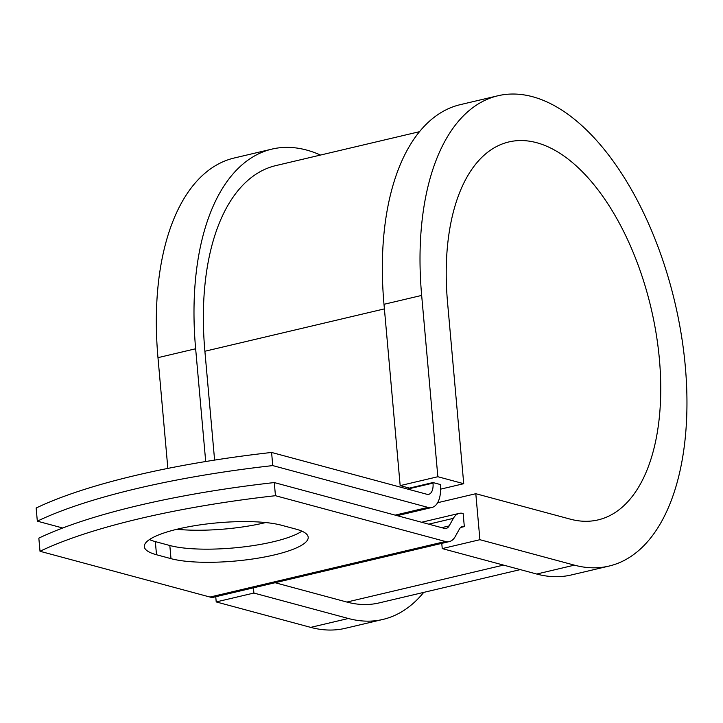 <?xml version="1.0" encoding="UTF-8"?>
<svg xmlns="http://www.w3.org/2000/svg" width="723" height="723" viewBox="0 0 723 723"><rect width="100%" height="100%" fill="white"/><g stroke="black" fill="none" stroke-linecap="round" stroke-linejoin="round"><path stroke-width="1.08" d="M178.111 528.983A74.984 17.235 174.9 0 0 144.329 546.669A74.984 17.235 174.9 0 0 156.511 554.749L170.989 558.653A74.984 17.235 174.9 0 0 255.581 558.554A74.984 17.235 174.9 0 0 308.197 537.234A74.984 17.235 174.9 0 0 296.014 529.146L281.527 525.25A74.984 17.235 174.9 0 0 178.111 528.983M149.435 539.584A74.984 17.235 174.9 0 0 155.337 541.608L169.824 545.513A74.984 17.235 174.9 0 0 240.054 547.311A74.984 17.235 174.9 0 0 301.916 531.17M265.721 522.557A74.984 17.235 -5.1 0 1 264.482 522.846A74.984 17.235 -5.1 0 1 176.873 529.281M272.761 465.594A317.74 73.014 174.9 0 0 37.325 521.166L36.15 508.016A317.74 73.014 -5.1 0 1 271.586 452.453L272.761 465.594L427.962 507.392A27.113 13.99 76.7 0 0 431.848 507.492A27.113 13.99 76.7 0 0 440.406 485.088L440.361 484.537L432.96 482.548L409.417 488.106L400.171 485.612L437.849 476.728L463.732 483.696L440.596 489.155M271.586 452.453L426.787 494.243A13.556 6.995 76.7 0 0 428.73 494.297A13.556 6.995 76.7 0 0 433.014 483.1L432.96 482.548M37.325 521.166L62.72 527.998M421.617 522.25L459.259 513.366A27.113 13.99 76.7 0 1 463.145 513.466L464.32 526.606A13.556 6.995 76.7 0 0 462.377 526.561A13.556 6.995 76.7 0 0 459.43 529.046L455.21 536.602A27.113 13.99 -103.3 0 1 449.326 541.59A27.113 13.99 -103.3 0 1 445.44 541.491L275.454 495.707L274.279 482.566A317.74 73.014 -5.1 0 0 38.834 538.138L40.009 551.278A317.74 73.014 -5.1 0 1 275.454 495.707M449.326 541.59L213.881 597.162A27.113 13.99 -103.3 0 1 210.004 597.053L40.009 551.278M459.259 513.366A27.113 13.99 76.7 0 0 453.375 518.346L449.155 525.901A13.556 6.995 -103.3 0 1 446.208 528.396A13.556 6.995 -103.3 0 1 444.265 528.35L274.279 482.566M419.548 131.676L275.843 165.594A224.672 115.96 76.7 0 0 204.889 351.251L214.604 460.099M275.074 582.72L346.895 602.06A224.672 115.96 76.7 0 0 379.06 602.928L520.262 569.607M464.32 526.606L460.659 527.474M320.497 155.056A241.627 124.708 76.7 0 0 271.956 149.101L234.279 157.994A241.627 124.708 76.7 0 0 157.976 357.659L167.853 468.405M271.956 149.101A241.627 124.708 76.7 0 0 195.644 348.766L205.703 461.527M574.378 565.142A241.627 124.708 76.7 0 0 608.983 566.082L571.306 574.966A241.627 124.708 76.7 0 1 536.71 574.035L574.378 565.142L479.909 539.701L475.806 493.71L570.275 519.15A194.171 100.217 76.7 0 0 598.084 519.9A194.171 100.217 76.7 0 0 651.016 307.899A194.171 100.217 76.7 0 0 508.875 141.934A194.171 100.217 76.7 0 0 447.546 302.395L463.732 483.696M608.983 566.082A241.627 124.708 76.7 0 0 674.848 302.268A241.627 124.708 76.7 0 0 497.975 95.752L460.307 104.645A241.627 124.708 76.7 0 0 383.994 304.311L400.171 485.612M497.975 95.752A241.627 124.708 76.7 0 0 421.663 295.418L437.849 476.728M215.752 596.719L216.213 601.934L310.691 627.374A241.627 124.708 76.7 0 0 345.287 628.314L382.955 619.421A241.627 124.708 76.7 0 0 423.714 592.39M310.691 627.374L348.359 618.49A241.627 124.708 76.7 0 0 382.955 619.421M348.359 618.49L253.89 593.05L253.421 587.826M216.213 601.934L253.89 593.05M475.806 493.71L437.614 502.72M536.71 574.035L442.241 548.594L479.909 539.701M441.771 543.371L442.241 548.594M155.337 541.608L156.511 554.749M210.004 597.053L445.44 541.491M395.174 515.128L427.962 507.392M441.717 527.663L449.155 525.901M428.739 524.166L453.375 518.346M407.627 489.082L433.014 483.1M204.889 351.251L384.401 308.884M346.895 602.06L503.515 565.097M169.824 545.513L170.989 558.653M157.976 357.659L195.644 348.766M383.994 304.311L421.663 295.418M397.198 515.671L431.848 507.492"/></g></svg>
